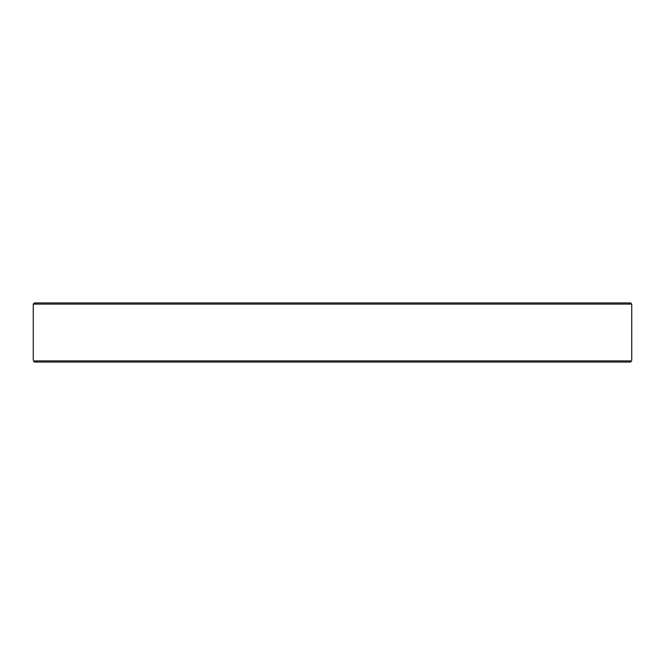 <?xml version="1.0" encoding="UTF-8"?>
<svg xmlns="http://www.w3.org/2000/svg" width="665" height="665" viewBox="0 0 665 665"><rect width="100%" height="100%" fill="white"/><g stroke="black" fill="none" stroke-linecap="round" stroke-linejoin="round"><path stroke-width="1" d="M89.434 302.932L105.045 302.932M124.92 302.932L155.66 302.932M175.527 302.932L217.646 302.932M237.513 302.932L358.352 302.932M378.219 302.932L427.487 302.932M447.354 302.932L489.473 302.932M509.34 302.932L540.08 302.932M559.955 302.932L575.566 302.932M630.57 302.932L34.43 302.932L33.25 304.113L631.75 304.113L630.57 302.932M69.26 302.932L50.739 302.932M614.261 362.068L630.52 362.068L631.725 360.887C631.758 359.308 631.758 359.308 631.725 360.887C631.758 359.308 631.758 359.308 631.725 360.887L33.275 360.887L34.48 362.068L630.52 362.068M631.75 304.113L631.75 359.79M427.487 362.068L447.354 362.068M489.473 362.068L509.34 362.068M545.051 362.068L559.955 362.068M595.74 362.068L604.327 362.068M50.739 362.068L63.242 362.068M105.045 362.068L122.011 362.068M217.646 362.068L237.172 362.068M33.275 360.887C33.242 359.308 33.242 359.308 33.275 360.887C33.242 359.308 33.242 359.308 33.275 360.887M33.25 304.113L33.25 359.707"/></g></svg>

